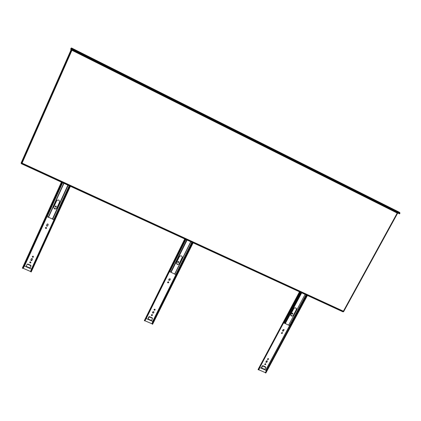 <?xml version="1.0" encoding="UTF-8"?>
<svg xmlns="http://www.w3.org/2000/svg" width="421" height="421" viewBox="0 0 421 421"><rect width="100%" height="100%" fill="white"/><g stroke="black" fill="none" stroke-linecap="round" stroke-linejoin="round"><path stroke-width="0.63" d="M397.208 213.058L343.394 311.193L22.092 163.127L71.933 50.283L397.208 213.058L397.513 212.847M71.933 50.283L71.786 49.804M343.394 311.193L397.592 212.884M22.092 163.127L21.466 163.322L343.42 311.651M71.623 49.725L21.466 163.322M70.902 48.557L399.924 213.326L70.902 48.557L70.712 49.094M399.924 213.326L70.786 48.783M71.096 48.252L399.918 212.958L71.096 48.252L70.912 48.562M399.918 212.958L70.991 48.441M71.233 48.089L399.839 212.705L71.128 48.268M399.839 212.705L71.138 48.252M71.344 47.994L399.713 212.51L71.27 48.11M399.85 213.542L399.545 213.705M31.596 269.13L30.48 271.456L31.596 269.13M31.586 269.119L24.334 265.993L23.223 268.33M22.808 268.266L23.26 268.151M27.16 264.277L27.849 264.03L30.754 265.288L31.033 265.951L30.344 267.414M31.338 258.768L31.359 258.72C32.033 258.278 32.391 258.452 32.428 259.241L31.896 260.399C31.228 260.841 30.87 260.667 30.828 259.878L31.412 258.647L30.907 259.762L31.917 260.357M56.051 205.985L56.361 206.911C55.546 207.39 55.162 207.164 55.209 206.227L56.051 205.985M33.18 256.152L33.501 257.031C32.712 257.52 32.328 257.31 32.343 256.405L33.18 256.152M30.596 261.83L30.917 262.709C30.128 263.193 29.744 262.988 29.754 262.083L30.596 261.83M46.305 227.366L46.62 228.271C45.815 228.756 45.431 228.535 45.463 227.614L46.305 227.366M47.647 225.867L47.62 225.919C46.941 226.356 46.584 226.177 46.552 225.377L47.099 224.188C47.778 223.751 48.136 223.935 48.162 224.73L47.647 225.867M54.188 208.621L54.198 208.611C54.819 208.174 55.188 208.332 55.293 209.084M27.67 264.299L30.586 265.562L30.859 266.219L30.223 267.619L29.549 267.824L26.639 266.567L26.36 265.904L26.981 264.546L27.849 264.03M47.157 224.109L46.62 225.282C46.61 226.03 46.947 226.235 47.631 225.903M45.526 227.529C45.463 228.387 45.831 228.629 46.626 228.261M29.817 261.999C29.796 262.825 30.17 263.046 30.933 262.672M32.401 256.321C32.38 257.152 32.754 257.378 33.522 256.999M55.277 206.143L55.272 206.148C55.183 207.016 55.546 207.274 56.356 206.916M30.617 271.25L30.791 271.65L69.912 186.071L30.744 271.771L31.233 271.819M70.354 186.277L31.159 271.977M22.376 268.072L22.776 268.34L61.855 182.361M22.339 268.119L61.403 182.156L22.329 268.177M56.777 200.485L53.825 206.869C53.841 208.942 54.767 209.474 56.603 208.463M53.809 206.89L56.677 200.628C58.508 199.48 59.461 199.98 59.524 202.133L56.667 208.369C54.841 209.537 53.888 209.048 53.809 206.89L53.825 206.869M24.507 266.067L62.445 182.635L46.894 216.841L47.194 216.662L53.735 219.594M69.202 185.745L53.614 219.857L69.376 185.824M53.741 219.909L69.323 185.803M52.709 219.136L68.17 185.272M52.336 219.162L67.87 185.135M48.431 217.41L63.945 183.324M48.273 217.147L63.713 183.219M47.194 216.662L62.634 182.719M47.02 216.894L62.571 182.693M151.87 323.744L152.86 321.46L146.15 318.56M145.145 320.444L146.092 318.539L145.145 320.444M144.856 320.718L145.119 320.544M148.118 318.46L148.792 316.871L149.46 316.634L152.165 317.808L152.46 318.465M152.976 311.619L154.044 311.882L153.465 313.119L152.397 312.856L152.976 311.619M178.483 261.441L178.841 262.004C178.393 262.783 177.972 262.778 177.578 261.988L178.483 261.441M154.828 309.125L155.181 309.714C154.691 310.445 154.275 310.414 153.939 309.619L154.828 309.125M152.149 314.529L152.502 315.113C152.007 315.839 151.592 315.808 151.26 315.013L152.149 314.529M168.405 281.76L168.758 282.333C168.295 283.091 167.874 283.075 167.505 282.28L168.405 281.76M169.737 280.328L168.716 279.876L169.253 278.797L170.326 279.044L169.737 280.328L170.305 278.86M176.673 263.878L177.62 264.446L177.641 264.035M149.476 316.976L152.186 318.15L152.47 318.618L151.781 320.065L151.118 320.302L148.408 319.134L148.171 318.508L149.46 316.634M168.663 280.133L169.716 280.197M167.505 282.344C167.984 282.949 168.395 282.901 168.737 282.202L168.737 282.138M151.26 315.034C151.702 315.666 152.113 315.639 152.491 314.961L152.497 314.945M153.939 309.645C154.386 310.272 154.796 310.245 155.17 309.567L155.17 309.535M177.583 262.088C178.094 262.662 178.504 262.593 178.809 261.888L178.804 261.788M152.397 312.866L153.455 312.966L154.044 311.882M192.713 242.633L152.197 324.081L152.602 324.281L193.128 242.822L152.602 324.27M144.408 320.539L144.777 320.881L185.214 239.175M184.819 238.996L144.371 320.739M152.007 323.712L152.207 324.065M176.546 262.415L179.414 256.626C180.735 255.368 181.698 255.573 182.298 257.242L179.272 263.651C177.936 264.909 176.978 264.693 176.394 263.004L176.546 262.415M176.425 263.362C177.23 264.714 178.178 264.798 179.267 263.62L182.14 257.836L182.246 256.821M185.572 239.344L169.689 271.924L185.893 239.491M169.926 271.729L176.057 274.781L192.165 242.38M185.777 239.438L169.689 271.924M175.941 274.729L192.05 242.328M175.873 274.397L191.855 242.238M174.873 273.95L190.855 241.775M174.668 274.045L190.729 241.717M171.031 272.413L187.077 240.038M170.747 272.098L186.714 239.87M265.051 372.496L265.167 372.548C266.009 371.785 266.267 371.022 265.935 370.259L259.736 367.58L258.841 369.822L258.652 369.601M261.578 367.607L262.204 365.912L262.846 365.681L265.372 366.775L265.73 367.301M266.377 360.892L267.377 360.965L266.788 362.313L265.788 362.239L266.377 360.892M292.516 313.092L292.805 313.413C292.653 314.245 292.274 314.387 291.664 313.829L292.516 313.092M268.235 358.513L268.54 358.881C268.309 359.676 267.919 359.776 267.377 359.176L268.235 358.513M265.483 363.66L265.788 364.028C265.551 364.823 265.162 364.923 264.625 364.318L265.483 363.66M282.175 332.443L282.47 332.779C282.28 333.6 281.896 333.721 281.317 333.143L282.175 332.443M283.491 331.074L282.496 331.027L282.544 330.648L283.091 329.622L284.086 329.664L283.491 331.074L283.975 329.475M290.795 315.334L291.616 315.561L291.564 315.987M258.21 369.212L299.494 291.816L258.152 369.738L258.51 369.87L300.031 292.058M263.03 366.086L265.809 367.475L265.104 369.001L264.462 369.233L261.936 368.138L261.73 367.549L262.388 366.312L263.03 366.086L262.846 365.681M291.411 315.924L291.495 315.361M282.507 331.059L283.396 330.911M281.333 333.19C281.954 333.506 282.302 333.316 282.375 332.622L282.359 332.574M264.63 364.339C265.225 364.702 265.583 364.539 265.704 363.849L265.698 363.828M267.382 359.202C267.982 359.56 268.34 359.392 268.451 358.703L268.445 358.676M291.685 313.892C292.327 314.171 292.669 313.966 292.7 313.266L292.674 313.203M265.788 362.249L266.698 362.134L267.288 360.776M307.02 295.279L265.44 372.853L265.83 373.043L307.425 295.463M299.678 291.895L258.152 369.738M265.214 372.543L265.44 372.853M290.848 314.124L293.795 308.609C294.774 307.519 295.658 307.541 296.437 308.667L296.337 309.767L293.39 315.276C292.395 316.366 291.511 316.339 290.737 315.192L290.848 314.124M290.895 315.508C291.764 316.297 292.584 316.203 293.363 315.234L296.31 309.724L296.237 308.298M300.131 292.106L283.765 322.775L284.059 323.233L300.673 292.353M288.701 325.023L289.995 325.896L306.52 295.047M284.291 323.044L288.622 325.17L305.099 294.395M300.568 292.306L284.059 323.233M289.89 325.849L306.414 295M289.611 325.433L306.014 294.816M285.233 323.649L301.694 292.827M284.833 323.286L301.215 292.606M343.32 311.603L342.952 311.829L21.376 163.722L21.492 163.337M21.482 163.28L21.092 163.011L21.376 163.722L21.092 163.027M71.196 49.51L21.103 163.006L71.196 49.51M399.839 213.584L70.765 48.825M62.324 182.582L24.386 266.014M61.898 182.382L22.871 268.24M69.465 185.866L31.443 269.061M69.576 185.919L31.554 269.108M30.754 265.288L30.586 265.562M31.033 265.951L30.859 266.219M30.412 267.309L30.238 267.582M185.366 239.249L146.119 318.534M175.92 274.618L152.67 321.376M175.994 274.755L152.791 321.428M185.461 239.291L146.208 318.586M152.165 317.808L152.186 318.15M148.155 318.165L148.171 318.508M148.792 316.871L148.813 317.213M192.623 242.591L152.165 323.933M289.648 325.486L265.714 370.164M289.732 325.617L265.84 370.217M265.372 366.775L265.562 367.175M261.546 367.144L261.73 367.549M262.204 365.912L262.388 366.312M299.515 291.821L258.078 369.501M306.867 295.21L265.967 371.522M265.583 372.238L265.346 372.685M21.376 163.722L343.02 311.856L343.631 311.645L397.761 212.968M399.555 212.358L71.433 47.957M399.361 212.242L71.502 47.973M399.582 213.884L70.617 49.22M23.208 268.324L30.48 271.456M30.396 267.346L30.223 267.619M70.386 186.292L31.233 271.913M145.156 320.855L151.928 323.77M148.108 318.313L148.124 318.655M184.745 238.965L144.361 320.591M258.841 369.822L265.167 372.548M261.499 367.433L261.688 367.838"/></g></svg>
